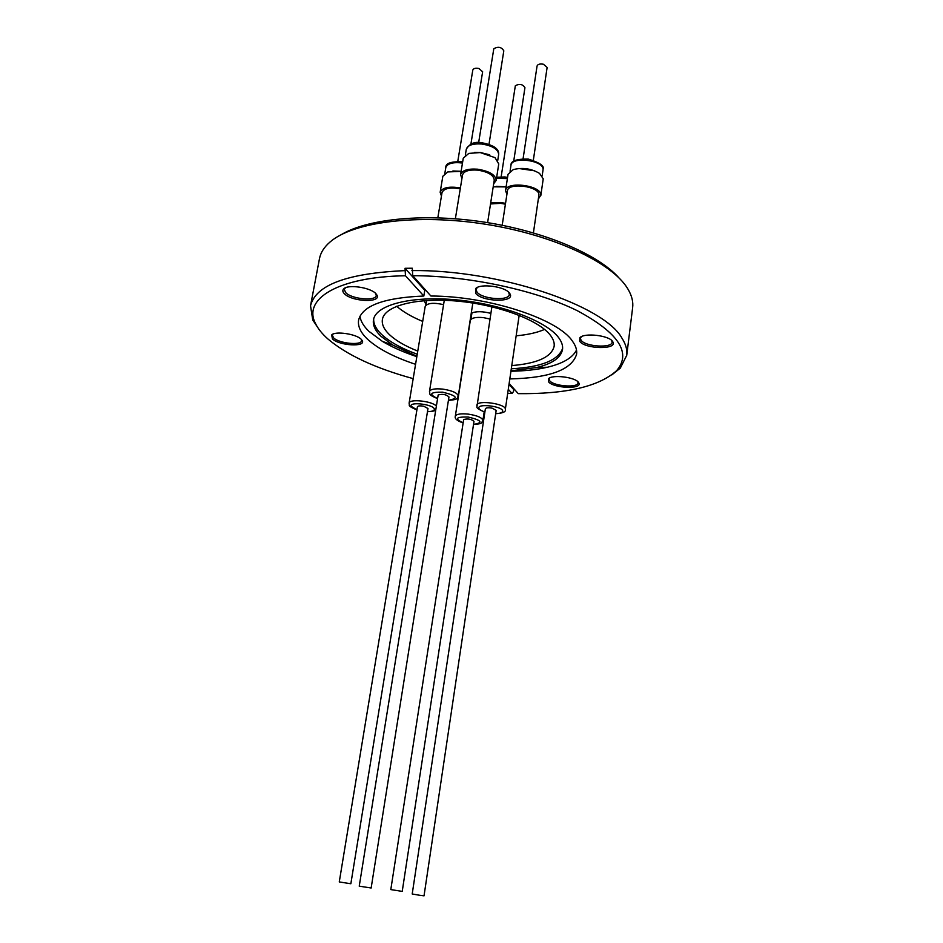<?xml version="1.0" encoding="UTF-8"?>
<svg xmlns="http://www.w3.org/2000/svg" width="943" height="943" viewBox="0 0 943 943"><rect width="100%" height="100%" fill="white"/><g stroke="black" fill="none" stroke-linecap="round" stroke-linejoin="round"><path stroke-width="1.41" d="M390.803 889.591L402.225 891.383L473.987 421.391C471.382 419.057 467.94 418.433 463.661 419.517L390.803 889.591M490.702 202.828L500.58 202.486L505.542 203.346M493.201 186.832L506.108 186.891M496.089 186.372L506.132 186.785M501.157 176.777L515.338 85.73C519.51 83.514 522.717 84.151 524.945 87.652L513.699 161.277M339.268 881.941L350.855 883.744L427.981 408.519L423.761 406.233C420.154 405.62 418.044 405.796 417.419 406.787L339.268 881.941M460.255 188.777C450.011 187.091 443.929 188.376 442.019 192.62L437.823 217.798M436.303 406.056C432.307 401.07 409.073 398.594 409.109 403.144L425.187 306.463C427.32 303.033 433.45 302.42 443.587 304.636M506.91 194.411L505.542 190.569C506.049 180.702 541.718 185.299 540.846 195.142L538.37 198.985M505.542 190.569L508.053 174.266L513.275 169.587C522.563 167.3 531.322 168.573 539.549 173.394L543.227 178.805L540.799 195.696M523.082 158.742L537.062 65.998C537.816 64.195 539.962 63.617 543.486 64.254L547.129 67.436L533.337 160.227M502.183 225.283L507.452 190.863C507.9 182.07 539.667 186.16 538.924 194.93L533.408 232.886M419.293 895.213L424.032 895.838L496.171 410.394L492.093 408.142C488.285 407.506 486.058 407.718 485.374 408.779L412.209 893.988L419.293 895.213M461.917 178.604L460.585 174.644C462.07 170.353 467.728 168.538 477.535 169.186C489.429 171.131 495.653 174.868 496.183 180.396L493.684 183.744M460.585 174.644L463.272 158.188L468.789 153.403L480.199 152.566L495.004 157.646L498.753 163.929L496.183 180.396M474.683 152.401L480.4 152.507L489.712 154.829M478.643 142.641L493.802 48.741C498.14 46.29 501.476 46.985 503.81 50.816L488.993 144.314M455.363 218.764L462.506 174.985C463.838 171.154 468.871 169.528 477.629 170.117C488.226 171.838 493.778 175.174 494.25 180.113L487.614 222.654M359.236 886.161L371.153 888L448.962 396.968C446.204 394.41 442.597 393.738 438.165 394.964L359.236 886.161M425.953 304.648L424.267 300.664M361.145 339.221L362.253 340.635C366.143 347.26 339.244 345.692 332.455 338.95L331.665 334.942C335.107 330.875 356.1 333.916 361.145 339.221M333.044 334.081L332.29 335.26L333.645 337.924C339.209 343.488 361.346 345.716 361.558 340.706L361.275 339.339M578.448 382.351L578.754 382.811C583.033 389.506 553.246 388.386 548.508 381.738L548.437 378.815C551.82 374.336 575.089 377.059 578.448 382.351M549.722 377.919L549.097 379.051L549.698 380.736C553.529 386.241 578.047 388.127 578.059 382.87L577.753 381.609M612.655 341.555L612.809 341.814C618.007 349.841 584.613 349.181 579.721 341.248L579.862 337.771C583.953 332.478 609.355 335.39 612.655 341.555M581.383 336.686L580.44 338.278L581.006 340.152C584.908 346.659 612.066 348.462 612.125 342.168L611.606 340.399M509.503 293.132L509.986 293.874C515.467 302.727 482.003 302.043 475.626 293.249L475.578 288.652C480.152 283.159 505.13 286.436 509.503 293.132L509.503 293.132M477.323 287.474L476.05 289.43L476.981 292.082C482.062 299.214 509.067 301.241 509.303 294.464L508.678 292.224M375.856 293.627L376.941 295.088C381.609 303.057 351.786 301.76 344.395 293.733C342.557 291.882 342.344 290.267 343.759 288.864C347.92 284.114 370.54 287.462 375.856 293.627M345.397 287.827L344.278 289.489L345.692 292.613C351.668 299.155 375.915 301.454 376.233 295.477L375.762 293.532M415.568 364.316C394.103 357.208 378.108 348.851 367.605 339.28C360.639 332.702 357.645 326.302 358.599 320.113C362.301 305.673 384.049 297.646 423.831 296.031L405.466 275.757L405.042 268.295L424.786 290.326L423.831 296.031M576.515 350.089C572.59 357.81 562.877 363.526 547.364 367.24C536.803 369.691 524.673 371.023 510.965 371.224M416.841 356.654C403.463 352.199 392.005 347.118 382.469 341.413L368.996 331.382C363.644 326.254 360.627 321.186 359.955 316.176M405.042 268.295L412.303 268.225L412.728 275.698L430.904 296.019C488.639 296.043 558.185 319.017 572.46 341.189C575.772 345.775 577.151 350.124 576.597 354.238C571.835 369.797 549.58 378.025 509.833 378.921M416.9 356.289L392.547 344.949L380.937 336.25C375.137 330.616 372.638 325.158 373.463 319.877C375.62 304.99 410.971 295.583 456.388 299.85C501.759 304 546.692 321.127 558.704 337.735C561.757 341.861 563.03 345.775 562.523 349.488C560.932 357.703 552.315 363.715 536.685 367.522L511.023 370.835M562.617 348.391C558.232 360.344 541.141 367.145 511.33 368.784M417.242 354.25C401.199 348.344 389.223 341.637 381.302 334.152C375.915 328.907 373.381 323.791 373.699 318.817M544.582 329.413C537.097 332.679 527.62 334.8 516.163 335.802M422.7 321.398C411.678 316.86 403.003 311.803 396.673 306.251M417.773 351.091C405.007 346.01 395.423 340.388 388.999 334.211C383.86 329.131 381.667 324.227 382.398 319.477C384.379 305.874 416.464 297.316 457.544 301.135C498.588 304.848 539.408 320.314 550.547 335.472C553.411 339.291 554.614 342.922 554.13 346.376C551.384 357.079 537.262 363.479 511.801 365.578M341.625 234.453C368.183 218.587 425.93 212.977 485.586 222.324C545.243 231.66 598.51 254.657 618.95 277.879M318.746 329.001L312.746 319.972L310.53 305.791L319.477 258.653C320.596 252.712 324.062 247.207 329.909 242.127C352.505 222.088 416.995 213.46 485.291 224.198C553.6 234.854 612.361 262.779 627.755 288.77L628.132 289.407C631.869 295.796 633.366 301.89 632.635 307.689L626.741 355.311L620.294 368.135L611.83 374.901M411.902 270.57C498.505 269.521 604.298 305.414 622.015 338.278C625.846 344.266 627.413 349.936 626.741 355.311M310.53 305.791C315.646 285.01 347.012 273.293 404.641 270.641M509.043 384.355L513.758 389.624L513.475 391.604L512.061 393.49L507.723 393.325M413.187 378.638C375.326 368.265 346.871 355.016 327.822 338.902C322.082 333.798 317.968 328.671 315.492 323.508C302.562 299.155 337.511 276.806 405.466 275.757M452.888 170.978L461.127 171.284M441.454 196.026L440.157 192.278L442.833 176.258L447.795 171.932L461.115 171.39M440.157 192.278C442.255 187.563 448.998 186.113 460.396 187.94M457.779 161.394L472.797 70.077C473.492 68.403 475.52 67.884 478.879 68.497L482.639 71.751L470.899 144.102M490.525 203.971L500.639 203.334L505.413 204.183M473.516 424.491C483.582 423.596 480.883 423.148 482.887 420.495C482.274 417.69 477.429 415.568 468.365 414.13C460.656 413.376 456.294 414.083 455.304 416.264L470.298 320.549C471.347 317.932 475.661 316.942 483.24 317.591L490.018 319.029M508.312 389.353L512.061 393.49M509.173 383.495L518.237 393.632C566.271 394.174 599.064 386.512 616.604 370.67L620.294 368.135M412.728 275.698C468.471 275.721 535.707 290.185 577.163 310.624C618.667 332.926 631.81 352.941 616.604 370.67M513.758 389.624L514.678 389.648M471.276 313.111C476.215 311.166 482.745 311.261 490.879 313.382M424.786 290.326L425.812 290.314M518.815 168.502L534.563 170.789M496.501 178.333L507.381 178.592M416.912 409.851L411.077 406.221C409.109 401.376 433.792 404.417 434.334 409.109C434.452 410.735 432.165 411.561 427.485 411.584M510.057 171.225L510.953 165.379C511.471 156.078 543.863 160.216 543.05 169.492L543.062 169.292M476.863 405.608L476.863 405.195C476.899 399.714 505.648 403.663 505.365 409.121L519.169 315.316M484.891 411.973C481.213 410.783 479.209 409.498 478.867 408.119C477.547 403.203 502.831 406.315 502.69 411.065C502.584 412.645 500.261 413.482 495.688 413.588M465.335 155.1L466.29 149.242C467.669 145.187 472.832 143.442 481.755 144.008C492.564 145.776 498.199 149.265 498.658 154.475C499.236 149.018 493.719 145.128 482.121 142.806M437.505 398.606C427.002 394.221 430.645 394.009 429.466 391.498C430.491 389.153 434.959 388.363 442.868 389.117C452.487 390.661 457.626 392.995 458.274 396.095L472.844 303.045M437.528 398.488C428.381 394.068 430.102 391.958 442.668 392.17C457.096 395.706 459.017 398.406 448.444 400.245M444.837 173.371L445.803 167.548C447.406 163.422 452.97 161.913 462.483 163.009M463.072 422.782C454.255 418.668 455.94 416.747 468.152 417.018C481.79 420.295 483.582 422.747 473.527 424.385M496.678 177.26L504.764 176.954M425.847 305.273L426.637 300.499M409.109 403.144L409.392 405.113C408.637 405.844 411.136 407.47 416.9 409.969M542.154 175.881L543.015 170.023M491.881 306.793L476.946 406.598C476.168 407.789 478.808 409.627 484.879 412.091M495.676 413.694C502.843 413.234 506.073 411.808 505.354 409.439M497.751 160.345L498.658 154.475M448.42 400.362C459.595 399.596 456.671 397.805 458.274 396.095M361.358 339.48L362.253 340.635M577.811 381.726L578.754 382.811M611.783 340.671L612.809 341.814M508.937 292.648L509.986 293.874M375.951 293.862L376.941 295.088M445.803 167.548C445.438 163.269 451.06 161.347 462.683 161.795M470.934 319.382L471.96 312.805M455.304 416.264C454.538 418.692 457.119 420.896 463.06 422.877M482.887 420.495L484.195 411.879M315.492 323.508L312.746 319.972M536.685 367.522L547.364 367.24M392.547 344.949L382.469 341.413M345.114 288.075L343.759 288.864M476.946 287.804L475.578 288.652M581.159 336.91L579.862 337.771M549.639 378.002L548.437 378.815M332.926 334.187L331.665 334.942M429.466 391.498L444.283 300.298M466.29 149.242C469.697 143.442 474.954 141.297 482.073 142.794M510.953 165.379C510.587 161.005 516.34 158.895 528.198 159.049C539.655 162.62 544.606 165.98 543.062 169.127M427.462 411.702C432.908 411.372 435.654 410.771 435.69 409.899M504.8 176.954L507.57 177.378"/></g></svg>
